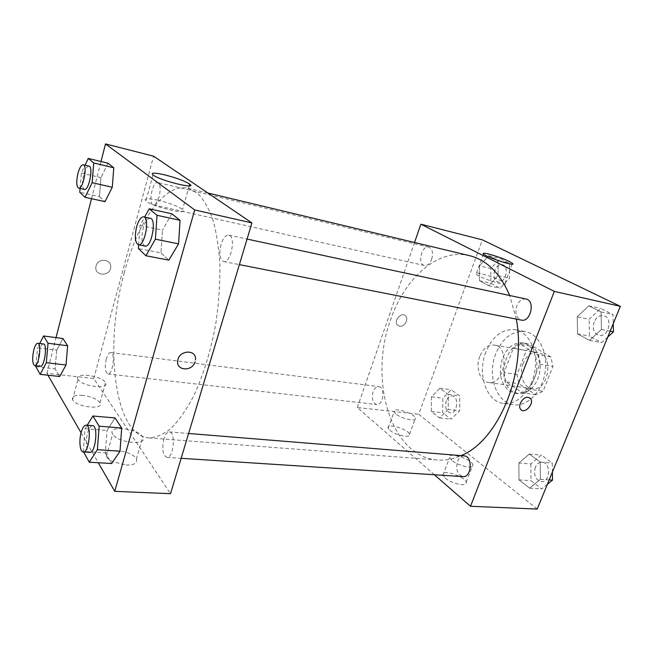 <?xml version="1.0" encoding="UTF-8"?>
<svg xmlns="http://www.w3.org/2000/svg" width="653" height="653" viewBox="0 0 653 653"><rect width="100%" height="100%" fill="white"/><g stroke="black" fill="none" stroke-linecap="round" stroke-linejoin="round"><path stroke-width="0.49" stroke-dasharray="3.27 2.45" d="M479.775 356.416C475.343 367.419 479.906 381.597 488.428 382.462C504.614 385.833 510.736 346.808 494.297 345.062C488.028 344.572 483.179 348.351 479.775 356.416M523.11 363.403C518.686 374.014 523.461 387.751 532.146 388.649C548.651 392.029 554.552 354.399 537.811 352.555C531.42 352.024 526.522 355.64 523.11 363.403M533.419 346.637L550.838 356.913L552.96 366.415L543.092 391.212L535.844 394.747L518.939 383.744L517.037 374.52L526.391 350.449L533.419 346.637L520.4 344.335L537.697 354.677L550.838 356.913M535.844 394.747L522.686 392.943L505.904 381.858L518.939 383.744M517.037 374.52L504.026 372.545L513.389 348.212L526.391 350.449M504.026 372.545L505.904 381.858M522.686 392.943L529.91 389.359L543.092 391.212M537.697 354.677L539.794 364.268L529.91 389.359M520.4 344.335L513.389 348.212M512.581 391.498C494.778 380.985 506.467 338.94 526.138 343.511C535.476 345.037 542.031 357.942 539.851 371.369C537.811 384.813 527.624 395.098 518.262 393.686L512.581 391.498M509.258 391.049L514.931 393.237C524.277 394.649 534.464 384.331 536.513 370.847C538.692 357.387 532.162 344.441 522.833 342.923C514.033 342.188 507.291 347.257 502.606 358.13C498.198 372.422 500.418 383.393 509.258 391.049M539.794 364.268L552.96 366.415M495.725 353.787C486.975 375.246 496.313 403.138 513.878 404.795C527.346 406.721 542.121 391.816 545.108 372.194C548.275 352.604 538.774 333.887 525.363 331.602C512.409 330.459 502.532 337.854 495.725 353.787M485.791 352.147C477.033 373.785 486.281 401.873 503.765 403.513C517.168 405.44 531.917 390.388 534.938 370.602C538.129 350.841 528.701 331.985 515.348 329.716C502.443 328.598 492.599 336.075 485.791 352.147M537.223 509.071L418.72 414.271L482.371 239.847M448.178 409.439L439.583 417.904L431.306 411.447L431.47 396.779L439.853 388.241L448.293 394.453L448.178 409.439L439.583 417.904L431.306 411.447L431.47 396.779L439.853 388.241L448.293 394.453L448.178 409.439L459.671 410.778L451.035 419.153L442.693 412.737L442.824 398.191L451.239 389.743L459.745 395.914L459.671 410.778M518.874 463.018L529.338 454.055L540.211 462.055L540.39 479.326L529.624 488.166L518.98 479.865L518.874 463.018L529.338 454.055L540.211 462.055L540.39 479.326L529.624 488.166L518.98 479.865L518.874 463.018L530.865 463.965L541.345 455.1L552.283 463.034L552.405 472.054M577.236 316.819L588.81 305.816L601.054 311.938L601.462 329.43L589.528 340.368L577.554 333.879L577.236 316.819L588.81 305.816L601.054 311.938L601.462 329.43L589.528 340.368L577.554 333.879L577.236 316.819L589.128 319.301L600.719 308.445L613.012 314.534L613.24 323.676M479.465 265.893L488.648 255.739L498.051 260.441L498.084 275.59L488.664 285.712L479.449 280.717L479.465 265.893L488.648 255.739L498.051 260.441L498.084 275.59L488.664 285.712L479.449 280.717L479.465 265.893L490.811 268.538L500.018 258.506L509.479 263.2L509.552 278.219L500.1 288.218L490.819 283.239L490.811 268.538M529.714 397.889L528.204 397.334C523.184 396.322 517.266 405.791 520.686 409.358L520.686 409.358M501.814 281.125C493.031 276.341 472.837 270.726 476.176 274.031C478.935 277.77 509.234 287.451 505.022 283.255L501.814 281.125M399.587 326.222C404.289 327.333 409.064 319.26 405.619 316.011C401.677 311.359 393.179 320.696 397.424 325.031L399.587 326.222L397.424 325.031C393.179 320.696 401.677 311.359 405.627 316.011C409.072 319.26 404.297 327.333 399.595 326.231M434.392 474.755L357.322 407.513L418.72 414.271M357.322 407.513L414.533 242.492M445.191 478.029C451.574 483.906 468.046 487.187 466.193 482.265C465.058 476.159 440.742 468.658 442.971 475.123L445.191 478.029M389.882 430.278C395.4 435.38 411.325 438.571 409.521 434.261C408.435 429.094 386.127 422.654 388.217 428.131L389.882 430.278M451.884 460.389L449.615 457.573C447.264 451.37 471.686 458.937 472.935 464.797C474.886 469.523 458.373 466.111 451.884 460.389M395.759 413.871L394.053 411.798C391.873 406.541 414.263 413.063 415.439 418.01C417.324 422.156 401.358 418.842 395.759 413.871M431.715 259.168C433.396 252.866 432.417 248.858 428.784 247.152C421.65 245.038 417.079 264.302 424.409 265.51C427.437 265.82 429.87 263.706 431.715 259.168M464.144 455.884C461.271 455.843 459.067 457.663 457.533 461.345C455.565 469.556 457.378 474.649 462.969 476.617M373.075 391.808C371.435 398.64 372.618 402.877 376.618 404.534C383.352 405.766 385.564 386.976 378.74 386.592C376.34 386.503 374.447 388.241 373.075 391.808M525.975 298.992C522.057 298.56 518.996 300.845 516.817 305.833C514.768 313.252 516.278 318.011 521.355 320.101M469.58 255.674C437.959 247.903 404.64 278.121 390.625 319.79C368.61 378.854 390.127 456.782 437.51 459.981C445.207 460.569 453.035 459.124 461.002 455.623M516.294 319.105L509.699 295.491M124.348 272.44C104.088 343.813 113.516 435.216 148.827 437.902C155.879 437.665 163.234 434.539 170.874 428.523C178.53 420.818 185.917 410.419 193.019 397.31C203.238 375.965 211.425 349.192 216.29 320.59C218.902 301.417 220.094 282.88 219.881 264.963C218.845 247.879 216.527 232.819 212.935 219.792C208.699 208.225 203.605 199.418 197.647 193.361L188.007 188.244C164.36 182.497 137.612 222.053 124.348 272.44M159.136 196.52C157.422 202.128 155.455 204.895 153.226 204.83C147.864 204.16 152.655 180.799 157.814 182.53C160.401 184.154 160.842 188.823 159.136 196.52M163.887 438.857C161.781 448.97 162.793 455.141 166.915 457.386C173.576 458.479 176.081 431.755 169.331 431.919C167.144 431.976 165.323 434.286 163.887 438.857M106.276 359.044C104.586 367.239 105.133 372.21 107.908 373.965C112.716 375.075 115.712 352.563 110.781 352.514C109.043 352.555 107.541 354.734 106.276 359.044M221.049 244.426C218.91 253.715 219.759 259.412 223.612 261.526C230.852 263.706 236.288 236.027 228.762 235.137C225.693 234.99 223.122 238.084 221.049 244.426M47.971 375.222L46.902 373.361L93.763 378.52L170.515 493.684M93.763 378.52L153.586 156.173M126.021 465.034C134.298 465.132 137.742 463.148 136.363 459.075C132.412 449.884 100.864 446.938 106.374 456.455L106.512 456.7C107.614 458.496 109.761 460.161 112.936 461.704L126.021 465.034M82.711 395.367C74.899 394.885 71.52 396.33 72.556 399.718L72.654 399.889C76.474 407.309 104.602 410.215 100.007 402.844C97.207 399.089 91.436 396.591 82.711 395.367M81.078 432.808L98.285 462.732M99.444 196.577L105.002 201.663L99.444 196.577L100.962 177.624L99.444 196.577L79.756 192.219M108.031 163.226L100.962 177.624L108.031 163.226M160.973 252.915L168.849 260.131L160.973 252.915L162.483 230.134L160.973 252.915L138.387 248.524M171.853 213.809L162.483 230.134L171.853 213.809M105.337 452.864L111.712 463.524L105.337 452.864L107.019 430.449L105.337 452.864L83.258 451.419L85.053 428.711L87.192 425.242M115.059 417.936L107.019 430.449L115.059 417.936M46.902 373.361L56.027 337.634M91.51 198.708L101.003 161.52M56.713 350.122L55.097 368.847L59.676 376.495L55.097 368.847L56.713 350.122L62.9 338.54L56.713 350.122L37.531 347.739L39.711 343.478M112.765 434.278L112.626 434.041C106.97 424.85 138.616 428.205 142.697 437.053C148.37 445.811 117.72 443.15 112.765 434.278M78.066 379.426L77.968 379.262C73.332 371.859 102.252 375.622 105.492 382.715C110.202 389.833 82 386.576 78.066 379.426M96.056 265.967L95.869 266.979C94.522 276.464 110.602 276.497 110.724 267.101C111.581 258.833 97.852 257.69 96.056 265.967C97.852 257.69 111.581 258.841 110.724 267.11C110.602 276.497 94.522 276.464 95.877 266.979L96.064 265.975M158.034 200.202C147.717 198.039 143.684 198.275 145.913 200.912C152.361 206.985 190.66 215.841 182.595 209.507C177.942 206.201 169.764 203.107 158.034 200.202M80.066 188.464L81.364 173.053L85.078 165.176M89.012 166.115C87.02 166.148 85.217 169.127 83.584 175.028C81.894 183.036 82.164 187.835 84.4 189.435M81.364 173.053L100.962 177.624M138.656 244.818L140.028 225.448L144.639 217.057M150.272 218.273C147.545 218.224 145.178 221.555 143.178 228.256C141.032 238.043 141.644 243.985 145.015 246.067M140.028 225.448L162.483 230.134M35.907 365.77L37.531 347.739M43.425 343.951C41.914 344.033 40.551 346.327 39.343 350.824C37.645 359.362 37.988 364.513 40.355 366.276M35.825 366.659L55.097 368.847M83.568 451.974L83.258 451.419M92.563 425.674C90.628 425.772 88.971 428.213 87.584 433.012C85.217 441.216 86.433 452.472 89.755 452.374M85.053 428.711L107.019 430.449M494.688 270.546C493.048 276.48 494.15 280.284 497.994 281.974C505.365 284.104 509.854 266.024 502.271 264.677C499.063 264.294 496.533 266.253 494.688 270.546M498.084 275.59L509.552 278.219M488.664 285.712L500.1 288.218M479.449 280.717L490.819 283.239M488.648 255.739L500.018 258.506M498.051 260.441L509.479 263.2M494.713 270.554C493.072 276.48 494.174 280.292 498.019 281.974C505.389 284.112 509.879 266.024 502.296 264.685C499.088 264.302 496.558 266.253 494.713 270.554M607.788 336.981L601.511 342.654L589.479 336.197L589.128 319.301M594.157 321.896C592.157 328.826 593.781 333.324 599.013 335.373C608.669 337.821 613.33 317.227 603.454 315.636C599.43 315.162 596.328 317.244 594.157 321.896M601.462 329.43L610.163 331.193M589.528 340.368L601.511 342.654M577.554 333.879L589.479 336.197M588.81 305.816L600.719 308.445M601.054 311.938L613.012 314.534M594.181 321.905C592.189 328.834 593.806 333.324 599.038 335.381C608.702 337.83 613.355 317.227 603.478 315.644C599.454 315.162 596.352 317.252 594.181 321.905M446.309 400.795C444.709 407.26 446.015 411.292 450.235 412.908C457.312 414.157 459.328 396.387 452.17 395.922C449.656 395.808 447.697 397.432 446.309 400.795M439.583 417.904L451.035 419.153M431.306 411.447L442.693 412.737M431.47 396.779L442.824 398.191M439.853 388.241L451.239 389.743M448.293 394.453L459.745 395.914M446.334 400.803C444.734 407.26 446.04 411.3 450.26 412.916C457.337 414.157 459.353 396.387 452.194 395.93C449.68 395.816 447.721 397.44 446.334 400.803M547.385 484.281L541.712 488.877L531.011 480.649L530.865 463.965M535.338 467.303C533.428 475.017 535.378 479.808 541.182 481.694C550.283 482.787 551.205 462.43 542.088 462.218C539.125 462.153 536.872 463.85 535.338 467.303M540.39 479.326L549.181 479.914M529.624 488.166L541.712 488.877M518.98 479.865L531.011 480.649M529.338 454.055L541.345 455.1M540.211 462.055L552.283 463.034M535.362 467.311C533.452 475.017 535.403 479.816 541.206 481.694C550.316 482.787 551.23 462.43 542.112 462.218C539.149 462.161 536.897 463.859 535.362 467.311M537.811 352.555L494.297 345.062M532.146 388.649L488.428 382.462M514.931 393.237L518.262 393.686M522.833 342.923L526.138 343.511M503.765 403.513L513.878 404.795M515.348 329.716L525.363 331.602M483.506 254.05L476.176 274.031M512.197 264.147L505.022 283.255M466.193 482.265L472.935 464.797M442.971 475.123L449.615 457.573M409.521 434.261L415.439 418.01M388.217 428.131L394.053 411.798M148.827 437.902L437.51 459.981M188.007 188.244L207.842 192.994M428.784 247.152L157.814 182.53M424.409 265.51L153.226 204.83M166.915 457.386L181.15 458.308M169.331 431.919L188.611 433.486M107.908 373.965L376.618 404.534M110.781 352.514L378.74 386.592M223.612 261.526L239.382 264.636M228.762 235.137L247.063 239.063M136.363 459.075L142.697 437.053M106.374 456.455L112.626 434.041M100.007 402.844L105.492 382.715M72.556 399.718L77.968 379.262M152.941 174.922L145.913 200.912M189.231 185.868L182.595 209.507"/><path stroke-width="0.98" d="M414.533 242.492L420.875 224.191L482.371 239.847L620.35 306.339L537.223 509.071L470.503 506.271L434.392 474.755M528.212 397.334L530.391 398.477C534.938 403.138 524.661 414.671 520.686 409.358C517.266 405.791 523.184 396.322 528.212 397.334M420.875 224.191L554.324 291.393L620.35 306.339M554.324 291.393L470.503 506.271M520.686 409.358C524.661 414.671 534.938 403.138 530.383 398.477L529.714 397.889M509.193 261.404L512.483 263.396C516.866 267.216 486.42 257.404 483.506 254.05C480.028 251.046 500.271 256.858 509.193 261.404M181.15 458.308L462.969 476.617C471.776 477.718 472.968 456.031 464.144 455.884L188.611 433.486M239.382 264.636L521.355 320.101C530.742 322.533 535.591 300.486 525.975 298.992L247.063 239.063M461.002 455.623C497.855 441.346 526.865 373.279 516.294 319.105M509.699 295.491C500.084 273.191 486.714 259.918 469.58 255.674L207.842 192.994M101.003 161.52L105.5 143.929L153.586 156.173L251.919 222.918L170.515 493.684L114.74 491.35L98.285 462.732M47.971 375.222L81.078 432.808M112.275 187.28L113.785 167.788L108.031 163.226L113.785 167.788L112.275 187.28L105.002 201.663L112.275 187.28L92.138 182.669L85.037 197.296L79.756 192.219L80.066 188.464M178.563 243.863L180.048 220.298L171.853 213.809L180.048 220.298L178.563 243.863L168.849 260.131L178.563 243.863L155.406 239.178L145.921 255.756L138.387 248.524L138.656 244.818M120.021 451.207L121.687 428.033L115.059 417.936L121.687 428.033L120.021 451.207L111.712 463.524L120.021 451.207L97.37 449.697L89.29 462.202L83.568 451.974M56.027 337.634L91.51 198.708M105.5 143.929L194.692 209.956L114.74 491.35M67.643 345.755L62.9 338.54L67.643 345.755L66.026 365.003L67.643 345.755L48.028 343.249L46.322 362.717L40.143 374.365L35.825 366.659L35.907 365.77M59.676 376.495L66.026 365.003L59.676 376.495L40.143 374.365M164.948 174.922C176.71 177.991 184.97 181.069 189.721 184.138C197.998 189.982 159.585 180.465 152.941 174.922C150.614 172.555 154.614 172.547 164.948 174.922M194.692 209.956L251.919 222.918M195.141 361.607C192.602 371.843 175.796 371.051 177.714 360.644C178.881 349.771 196.928 349.11 195.476 359.86L195.476 359.852C196.928 349.11 178.881 349.763 177.706 360.636C175.796 371.051 192.602 371.843 195.141 361.607M85.078 165.176L88.261 158.426L93.746 162.964L92.138 182.669M78.638 188.146L84.4 189.435C88.816 191.084 93.673 166.597 89.012 166.115L83.241 164.744C81.282 164.785 79.486 167.772 77.862 173.706C76.181 181.738 76.434 186.554 78.638 188.146C82.996 189.786 87.845 165.209 83.241 164.744M85.037 197.296L105.002 201.663M88.261 158.426L108.031 163.226M93.746 162.964L113.785 167.788M144.639 217.057L149.186 208.805L157.022 215.286L155.406 239.178M138.371 244.761L145.015 246.067C151.398 248.124 156.94 218.935 150.272 218.273L143.636 216.845C140.942 216.812 138.599 220.159 136.599 226.885C134.461 236.721 135.049 242.679 138.371 244.761C144.68 246.801 150.231 217.49 143.636 216.845M145.921 255.756L168.849 260.131M149.186 208.805L171.853 213.809M157.022 215.286L180.048 220.298M39.711 343.478L43.555 335.985L48.028 343.249M34.707 365.631L40.355 366.276C44.502 367.337 47.718 343.894 43.425 343.951L37.801 343.241C36.307 343.323 34.952 345.617 33.744 350.139C32.054 358.701 32.372 363.868 34.707 365.631C38.796 366.692 42.037 343.168 37.801 343.241M46.322 362.717L66.026 365.003M43.555 335.985L62.9 338.54M87.192 425.242L92.881 416.01L99.166 426.197L97.37 449.697M83.258 451.949L89.755 452.374C95.599 453.451 98.513 425.413 92.563 425.674L86.09 425.152C84.188 425.25 82.539 427.699 81.152 432.515C78.801 440.759 79.976 452.056 83.258 451.949C89.02 453.027 91.975 424.874 86.09 425.152M89.29 462.202L111.712 463.524M92.881 416.01L115.059 417.936M99.166 426.197L121.687 428.033M613.24 323.676L613.453 331.863L607.788 336.981M610.163 331.193L613.453 331.863M552.405 472.054L552.503 480.135L547.385 484.281M549.181 479.914L552.503 480.135M512.483 263.396L512.197 264.147M189.721 184.138L189.231 185.868"/></g></svg>
